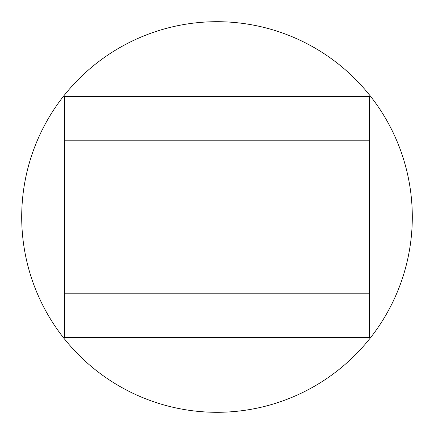 <?xml version="1.0" encoding="UTF-8"?>
<svg xmlns="http://www.w3.org/2000/svg" width="434" height="434" viewBox="0 0 434 434"><rect width="100%" height="100%" fill="white"/><g stroke="black" fill="none" stroke-linecap="round" stroke-linejoin="round"><path stroke-width="0.65" d="M64.639 96.494L64.639 140.817L64.639 96.494L369.361 96.494L369.361 293.183L64.639 293.183L64.639 337.506L64.639 140.817L369.361 140.817M64.639 337.506L369.361 337.506L369.361 293.183M412.3 217A195.3 195.3 0 0 1 217 412.3A195.3 195.3 0 0 1 21.7 217A195.3 195.3 0 0 1 217 21.7A195.3 195.3 0 0 1 412.3 217"/></g></svg>
